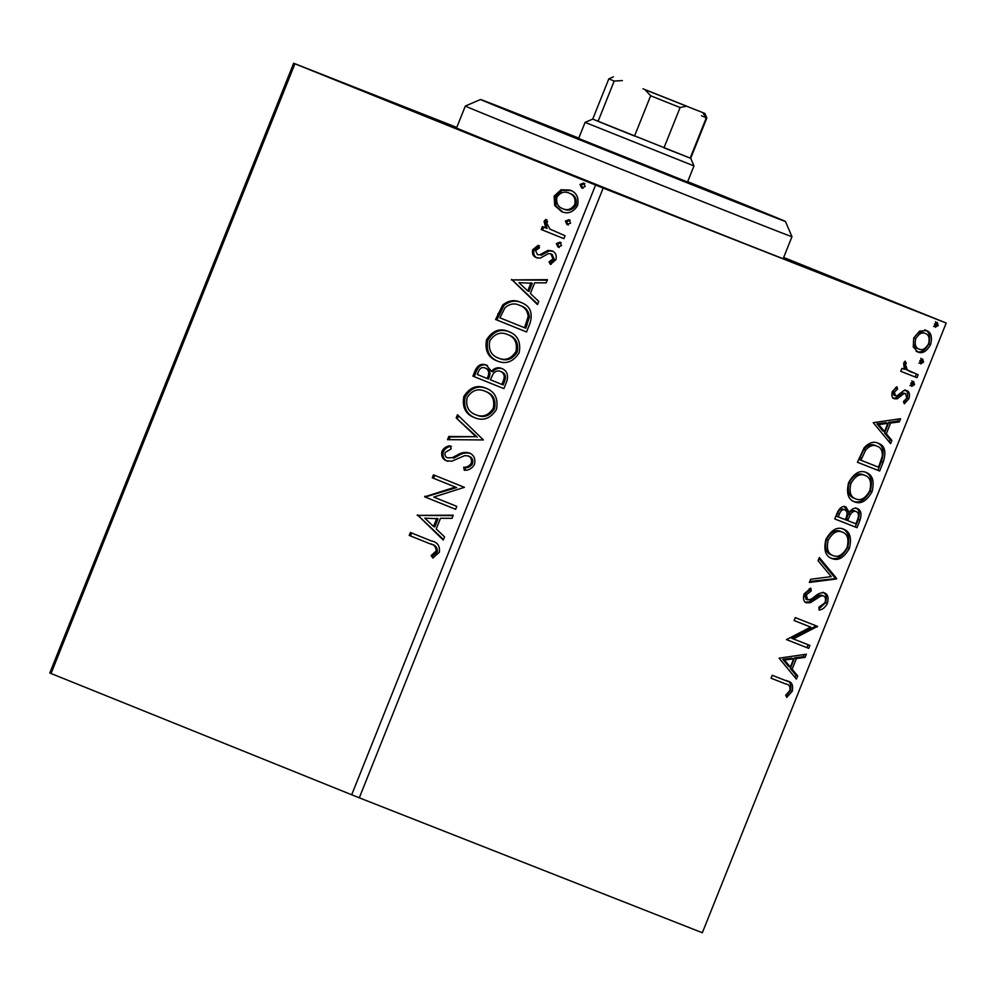 <?xml version="1.0" encoding="UTF-8"?>
<svg xmlns="http://www.w3.org/2000/svg" width="996" height="996" viewBox="0 0 996 996"><rect width="100%" height="100%" fill="white"/><g stroke="black" fill="none" stroke-linecap="round" stroke-linejoin="round"><path stroke-width="1.49" d="M783.354 258.213A187.621 0.759 -158.2 0 1 794.136 262.82A187.621 0.759 -158.2 0 1 699.005 225.494A187.621 0.759 -158.2 0 1 518.294 153.16A187.621 0.759 -158.2 0 1 445.722 123.467A187.621 0.759 -158.2 0 1 456.716 127.575M877.601 295.476L787.089 259.495L877.601 295.476M428.965 117.042L338.453 81.062L428.965 117.042M623.508 195.515L532.997 159.534L623.508 195.515M359.295 797.808L702.329 932.754L946.2 323.028L603.165 188.082L359.295 797.808L351.7 794.771L595.571 185.044L294.916 63.781L51.045 673.508L49.8 672.972L293.671 63.246L456.778 127.413M913.27 346.932L913.743 337.955L919.582 331.12L926.492 330.548C931.136 332.278 932.493 336.959 930.563 344.579C926.703 351.439 922.483 353.929 917.889 352.036L913.27 346.932M916.98 377.696L900.733 371.296L901.915 368.371L904.306 369.317L903.658 363.154L905.115 361.15L906.285 363.229L905.464 364.424L907.306 369.964L918.163 374.757L916.98 377.696L900.745 371.284M910.294 371.645L912.697 372.616M892.329 391.503L896.898 386.759L897.608 389.025L894.396 392.1L895.454 395.798L897.209 395.673L903.82 390.594L906.709 390.619C909.336 391.615 910.083 394.292 908.937 398.649L904.318 403.816L903.484 401.537L906.808 398.188L905.625 393.582L903.795 393.669L897.234 398.811L894.358 398.761C891.943 397.89 891.271 395.462 892.329 391.503M883.203 462.156L879.667 471.008L857.432 462.256L864.167 447.739C869.147 442.535 873.828 441.054 878.211 443.295C884.797 445.386 886.465 451.674 883.203 462.156L881.435 461.434L877.887 470.299L879.667 471.008M856.996 527.681L834.76 518.941L836.914 513.55C839.404 507.811 842.417 505.607 845.94 506.939L849.239 512.367C851.991 508.769 854.68 507.499 857.332 508.583C860.98 510.077 861.889 513.899 860.046 520.061L856.996 527.681L834.773 518.916M836.478 578.975L809.362 582.448L810.632 579.261L831.212 576.622L818.052 560.723L819.322 557.536L836.677 578.489L809.748 581.452M809.897 645.42L808.727 648.359L786.491 639.606L810.694 627.082L794.111 620.558L795.294 617.62L817.517 626.372L793.364 638.922L809.897 645.42M787.238 681.177C791.745 681.6 793.414 684.937 792.243 691.212L786.803 697.399L785.682 695.245L789.953 690.353C790.289 686.319 788.932 684.202 785.844 684.028L771.053 678.201L772.224 675.276L787.712 681.364M779.071 658.169L806.387 654.223L805.104 657.41L796.414 658.518L792.131 669.225L797.696 675.948L796.414 679.135L779.071 658.169M827.377 603.377C825.086 607.61 822.323 609.826 819.098 610.025L818.924 607.199L825.012 602.692C826.033 599.057 825.485 596.791 823.381 595.882L820.804 595.981L810.532 602.655L806.548 602.829C803.648 601.746 802.826 598.795 804.083 593.977L810.794 588.101L811.242 590.927L806.349 594.911L807.632 599.866L811.205 599.219L814.865 596.467C818.314 593.429 821.551 592.247 824.576 592.956C827.888 594.326 828.821 597.799 827.377 603.377L825.609 602.655L819.023 608.842M831.909 558.519C825.472 556.241 823.48 549.879 825.908 539.409C831.311 529.872 837.188 526.448 843.525 529.162C849.949 531.478 851.904 537.877 849.376 548.385C843.998 557.772 838.184 561.146 831.909 558.519M854.568 501.847C848.144 499.569 846.152 493.194 848.58 482.736C853.983 473.2 859.847 469.776 866.196 472.49C872.62 474.806 874.563 481.205 872.048 491.713C866.669 501.1 860.843 504.474 854.568 501.847M873.255 422.69L900.571 418.731L899.288 421.918L890.598 423.039L886.316 433.733L891.881 440.456L890.598 443.643L873.255 422.69M911.701 386.361L910.83 383.186L913.656 381.48L914.54 384.643L911.701 386.361M920.69 363.889L919.818 360.714L922.645 358.996L923.529 362.171L920.69 363.889M935.344 327.248L934.472 324.074L937.298 322.355L938.182 325.53L935.344 327.248M554.722 205.55L554.137 196.137L561.022 189.738L570.21 190.136C576.647 192.651 579.099 197.793 577.556 205.574C573.31 212.285 567.994 214.302 561.607 211.638L554.722 205.55L555.992 206.048L555.407 196.635L554.137 196.137M563.861 238.642L541.251 229.516L542.422 226.59L545.746 227.935L544.065 221.336L545.733 219.419L547.576 221.784L546.655 222.93L549.854 229.055L565.043 235.716L563.861 238.642M532.723 249.672L538.201 245.315L539.459 247.817L535.574 250.619L537.491 254.677L539.82 254.802L547.987 250.382L551.871 250.83C555.519 252.262 556.864 255.2 555.93 259.645L550.452 264.438L549.033 261.911L553.017 258.848L550.813 253.806L548.373 253.631L540.293 258.113L536.433 257.653C533.084 256.37 531.852 253.719 532.723 249.672L533.993 250.17L539.483 245.813M530.084 323.102L526.548 331.954L495.597 319.479L502.644 305.087C508.607 300.306 514.671 299.423 520.833 302.423C529.947 305.585 533.022 312.483 530.084 323.102M503.876 388.627L472.926 376.152L475.08 370.761C477.632 365.059 481.367 363.154 486.26 365.071L491.414 371.296C494.614 367.898 498.05 366.951 501.735 368.483C506.827 370.574 508.558 374.757 506.927 381.02L503.876 388.627L472.926 376.152M483.359 439.933L447.528 439.659L448.798 436.472L475.988 436.671L456.205 417.934L457.488 414.747L483.359 439.933M456.778 506.379L455.608 509.305L424.657 496.817L455.359 487.081L432.276 477.769L433.447 474.843L464.397 487.318L433.758 497.091L456.778 506.379M429.811 543.729L409.219 535.425L410.389 532.486L431.293 540.915C437.381 542.011 440.07 545.796 439.348 552.257L432.899 558.021L431.119 555.569L436.161 551.012C436.074 546.792 433.957 544.364 429.811 543.729L409.219 535.425M351.7 794.771L51.045 673.508M417.237 515.393L453.267 515.169L451.985 518.356L440.506 518.269L436.223 528.976L444.577 536.894L443.295 540.081L417.424 514.895M474.482 464.422C471.98 468.556 468.581 470.51 464.298 470.261L463.675 467.236C466.738 467.41 469.253 466.116 471.22 463.352C472.104 459.654 471.071 457.176 468.108 455.907L464.684 455.645L451.835 461.21L446.532 460.824C442.498 459.256 440.991 456.006 442.025 451.101C444.017 447.777 446.743 446.021 450.204 445.847L451.2 448.91L445.187 452.421C444.54 455.135 445.337 456.952 447.565 457.836L452.271 457.674L456.803 455.297C460.999 452.582 465.169 451.81 469.328 452.993C473.947 454.923 475.665 458.733 474.482 464.422M474.47 417.623C465.555 414.274 462.02 407.24 463.85 396.533C469.788 387.22 477.196 384.456 486.048 388.253C494.962 391.627 498.436 398.686 496.481 409.431C490.555 418.581 483.222 421.308 474.47 417.623M497.129 360.95C488.214 357.601 484.679 350.567 486.521 339.86C492.46 330.548 499.855 327.784 508.707 331.581C517.621 334.955 521.107 342.014 519.153 352.758C513.226 361.909 505.893 364.636 497.129 360.95M511.421 279.901L547.451 279.689L546.169 282.876L534.69 282.789L530.407 293.496L538.761 301.415L537.491 304.602L511.62 279.415M557.972 247.045L556.366 243.559L559.926 242.165L561.532 245.639L557.972 247.045M566.961 224.573L565.355 221.087L568.915 219.693L570.521 223.166L566.961 224.573M581.614 187.933L580.008 184.447L583.569 183.04L585.175 186.526L581.614 187.933M783.665 257.441L946.2 323.028M293.671 63.246L294.916 63.781M595.571 185.044L603.165 188.082M410.489 535.923L411.659 532.997M433.571 557.698L431.119 555.569M432.389 556.067L436.223 553.253L434.953 552.755M436.223 553.253L437.431 551.51L436.161 551.012M437.431 551.51C437.344 547.29 435.227 544.862 431.081 544.227M418.694 515.405L453.068 515.654M443.506 539.571L418.507 515.891M433.546 526.448L434.816 526.946L438.091 518.742L424.794 518.157L433.546 526.448L436.821 518.244M455.608 509.292L424.657 496.817M425.927 497.328L424.906 496.207M426.176 496.705L456.629 487.579L455.359 487.081M456.629 487.579L432.276 477.769M433.546 478.267L434.717 475.353M465.443 470.149L464.945 467.747L463.675 467.236M464.945 467.747C468.008 467.908 470.523 466.614 472.49 463.85L471.22 463.352M472.49 463.85C473.374 460.164 472.341 457.674 469.377 456.405L468.108 455.907M447.802 461.322C443.768 459.754 442.261 456.504 443.295 451.599L442.025 451.101M443.295 451.599C445.287 448.275 448.013 446.519 451.474 446.345M452.271 457.674L447.565 457.836M453.541 458.172L458.073 455.807L456.803 455.297M458.073 455.807C462.269 453.08 466.439 452.309 470.598 453.491M448.984 439.672L450.068 436.97L448.798 436.472M450.068 436.97L475.988 436.671M477.258 437.169L456.205 417.934M457.488 418.432L458.558 415.755M475.739 418.121C466.825 414.772 463.289 407.75 465.12 397.031L463.85 396.533M465.12 397.031C471.058 387.718 478.466 384.954 487.318 388.751M475.627 414.685L476.897 415.183C483.882 418.158 489.758 416.017 494.539 408.746C496.157 400.056 493.356 394.366 486.135 391.677L484.865 391.179C477.843 388.179 471.917 390.345 467.074 397.678C465.605 406.331 468.456 411.995 475.627 414.685C482.612 417.66 488.488 415.519 493.269 408.248C494.888 399.558 492.086 393.868 484.865 391.179M494.539 408.746L493.269 408.248M474.196 376.65L476.349 371.259C478.914 365.557 482.637 363.665 487.53 365.569M503.005 368.981C499.32 367.449 495.884 368.396 492.684 371.807L491.414 371.296M501.872 384.419L503.142 384.917L504.486 381.568C506.404 376.936 505.52 373.712 501.835 371.906L500.565 371.408C497.851 370.35 495.398 371.147 493.194 373.786L490.368 379.775L501.872 384.419L503.217 381.07C505.134 376.438 504.25 373.214 500.565 371.408M487.193 378.492L488.463 379.003L489.061 377.496C490.841 373.127 489.957 370.139 486.409 368.532L485.139 368.022C482.238 366.864 480.022 368.01 478.491 371.458L477.271 374.496L487.193 378.492L487.791 376.998C489.571 372.629 488.687 369.628 485.139 368.022M489.061 377.496L487.791 376.998M504.486 381.568L503.217 381.07M498.411 361.448C489.484 358.099 485.948 351.078 487.791 340.358L486.521 339.86M487.791 340.358C493.73 331.046 501.125 328.282 509.977 332.079M498.299 358.012L499.569 358.51C506.553 361.486 512.43 359.344 517.198 352.074C518.816 343.383 516.015 337.694 508.807 335.005L507.537 334.507C500.515 331.506 494.576 333.672 489.746 341.005C488.277 349.658 491.128 355.323 498.299 358.012C505.283 360.988 511.16 358.846 515.928 351.576C517.547 342.885 514.745 337.196 507.537 334.507M517.198 352.074L515.928 351.576M526.548 331.954L495.597 319.479M496.867 319.977L503.914 305.585L502.644 305.087M503.914 305.585C509.877 300.804 515.94 299.921 522.103 302.921M524.543 327.746L525.813 328.244L529.424 316.94C528.752 311.138 525.913 307.44 520.933 305.847L519.663 305.349C514.608 302.871 509.703 303.693 504.947 307.814L499.942 317.824L524.543 327.746L528.154 316.442C527.482 310.628 524.643 306.942 519.663 305.349M529.424 316.94L528.154 316.442M512.89 279.913L547.252 280.175M537.691 304.091L512.691 280.399M527.731 290.957L529 291.454L532.287 283.262L518.978 282.677L527.731 290.957L531.017 282.764M539.82 254.802L537.491 254.677M541.089 255.3L549.257 250.88L547.987 250.382M549.257 250.88L553.141 251.328M551.286 264.177L549.033 261.911M550.302 262.421L554.286 259.358L553.017 258.848M554.286 259.358L552.083 254.304L550.813 253.806M537.703 258.151C534.354 256.868 533.121 254.217 533.993 250.17M559.242 247.543L557.635 244.057L556.366 243.559M557.635 244.057L561.196 242.663M563.873 238.629L541.251 229.516M542.521 230.026L543.692 227.1M544.065 221.336L545.335 221.834L547.016 228.433L545.746 227.935M545.335 221.834L547.003 219.917M568.23 225.071L566.624 221.585L565.355 221.087M566.624 221.585L570.185 220.191M555.407 196.635L562.292 190.236L561.022 189.738M562.292 190.236L571.48 190.634M562.877 212.136L555.992 206.048M562.802 208.712L564.072 209.21C568.803 211.276 572.8 209.857 576.049 204.964C577.07 199.175 575.165 195.378 570.322 193.573L569.052 193.075C564.296 191.02 560.262 192.415 556.913 197.258C555.98 203.084 557.947 206.894 562.802 208.712C567.533 210.779 571.53 209.359 574.767 204.466C575.8 198.665 573.895 194.88 569.052 193.075M576.049 204.964L574.767 204.466M582.884 188.431L581.278 184.945L580.008 184.447M581.278 184.945L584.839 183.55M785.844 684.028L771.066 678.189M785.471 680.467C789.977 680.878 791.646 684.227 790.475 690.502L792.243 691.212M790.475 690.502L786.056 695.967M804.22 654.497L803.336 656.7L805.104 657.41M803.336 656.7L794.646 657.808L796.414 658.518M794.646 657.808L790.363 668.515L792.131 669.225M790.363 668.515L795.928 675.226L797.696 675.948M795.928 675.226L795.032 677.467M793.638 658.879L791.87 658.169L782.756 659.34L788.583 666.361L790.351 667.071L793.638 658.879L784.524 660.049L790.351 667.071M782.756 659.34L784.524 660.049M808.13 644.723L806.959 647.637L808.727 648.359M806.959 647.637L786.504 639.594M794.123 620.545L810.694 627.082M815.749 625.675L815.487 626.322L817.255 627.032M815.487 626.322L791.596 638.199L793.364 638.922M820.804 595.981L819.036 595.272L821.613 595.16L823.381 595.882M819.036 595.272L808.764 601.945L810.532 602.655M808.764 601.945L804.78 602.119M809.238 588.736L809.474 590.217L811.242 590.927M809.474 590.217L804.581 594.201L806.349 594.911M804.581 594.201L805.864 599.144L807.632 599.866M822.808 592.247C826.12 593.616 827.053 597.077 825.609 602.655M818.936 558.495L834.897 577.78L836.677 578.489M841.757 528.453C848.181 530.768 850.136 537.168 847.608 547.663L849.376 548.385M847.608 547.663C842.23 557.05 836.416 560.437 830.141 557.81M842.342 532.101L840.574 531.378C835.544 529.237 830.851 531.939 826.468 539.471C824.526 547.912 826.132 553.041 831.299 554.872L833.067 555.594C838.072 557.723 842.728 555.046 847.061 547.576C849.115 539.085 847.546 533.931 842.342 532.101C837.312 529.947 832.619 532.648 828.236 540.181C826.294 548.622 827.9 553.764 833.067 555.594M826.468 539.471L828.236 540.181M844.172 506.217L847.472 511.658L849.239 512.367M855.564 507.873C859.212 509.354 860.121 513.177 858.278 519.352L860.046 520.061M858.278 519.352L855.228 526.971M856.149 511.521L854.381 510.811C852.439 510.077 850.497 511.085 848.567 513.849L845.853 519.887L855.888 523.859L857.232 520.497C859.137 515.853 858.776 512.865 856.149 511.521C854.207 510.786 852.265 511.795 850.335 514.559L847.621 520.597M844.807 509.877L843.039 509.168C840.948 508.358 839.155 509.678 837.661 513.152L836.441 516.189L845.343 519.7L845.94 518.206C847.708 513.824 847.335 511.048 844.807 509.877C842.716 509.068 840.923 510.388 839.429 513.861L838.209 516.899M837.661 513.152L839.429 513.861M848.567 513.849L850.335 514.559M864.428 471.78C870.853 474.096 872.795 480.495 870.28 490.991L872.048 491.713M870.28 490.991C864.902 500.378 859.075 503.764 852.8 501.137M865.014 475.428L863.246 474.706C858.216 472.565 853.51 475.254 849.14 482.799C847.185 491.24 848.804 496.369 853.97 498.199L855.738 498.921C860.743 501.05 865.4 498.374 869.72 490.904C871.786 482.413 870.218 477.258 865.014 475.428C859.984 473.274 855.278 475.976 850.908 483.508C848.953 491.949 850.572 497.091 855.738 498.921M849.14 482.799L850.908 483.508M877.887 470.299L857.432 462.244M876.43 442.585C883.029 444.664 884.697 450.951 881.435 461.434M877.028 446.22L875.26 445.511C871.674 443.656 867.877 444.963 863.881 449.395L859.112 459.517L878.559 467.186L882.381 455.969C882.444 450.466 880.651 447.216 877.028 446.22C873.442 444.378 869.645 445.673 865.649 450.117L860.88 460.227M863.881 449.395L865.649 450.117M898.404 419.005L897.521 421.208L899.288 421.918M897.521 421.208L888.83 422.329L890.598 423.039M888.83 422.329L884.548 433.023L886.316 433.733M884.548 433.023L890.113 439.746L891.881 440.456M890.113 439.746L889.216 441.975M887.822 423.387L886.054 422.678L876.941 423.848L882.767 430.882L884.535 431.592L887.822 423.387L878.709 424.557L884.535 431.592M876.941 423.848L878.709 424.557M895.603 387.569L897.608 389.025M895.84 388.303L892.628 391.391L894.396 392.1M892.628 391.391L893.686 395.088L895.454 395.798M904.941 389.897C907.568 390.905 908.315 393.582 907.169 397.927L908.937 398.649M907.169 397.927L903.795 402.384M903.795 393.669L902.027 392.947L905.625 393.582M902.027 392.947L899.102 395.412L900.87 396.134M899.102 395.412L895.466 398.089L897.234 398.811M895.466 398.089L892.59 398.051M911.888 380.758L912.759 383.933L914.54 384.643M912.759 383.933L909.933 385.651M904.268 362.083L906.285 363.229M904.517 362.507L903.696 363.714L905.464 364.424M903.696 363.714L905.538 369.255L907.306 369.964M905.538 369.255L910.929 371.906M916.382 374.06L915.212 376.986M920.877 358.286L921.748 361.461L923.529 362.171M921.748 361.461L918.922 363.179M924.724 329.838C929.368 331.568 930.712 336.25 928.795 343.869L930.563 344.579M928.795 343.869C924.935 350.729 920.702 353.219 916.121 351.327M925.334 333.486L923.566 332.764C920.167 331.295 916.967 333.05 913.967 338.042C912.697 343.72 913.805 347.168 917.316 348.401L919.084 349.11C922.47 350.604 925.62 348.824 928.558 343.794C929.903 338.142 928.832 334.693 925.334 333.486C921.935 332.004 918.735 333.76 915.735 338.752C914.465 344.429 915.573 347.89 919.084 349.11M913.967 338.042L915.735 338.752M935.53 321.646L936.414 324.82L938.182 325.53M936.414 324.82L933.576 326.526M578.788 138.12A164.178 0.672 21.8 0 0 552.543 127.687A164.178 0.672 21.8 0 0 480.57 99.5A164.178 0.672 21.8 0 0 558.557 131.323A164.178 0.672 21.8 0 0 713.46 193.261A164.178 0.672 21.8 0 0 785.433 221.436A164.178 0.672 21.8 0 0 687.676 181.67M785.433 221.436L791.969 236.687A175.894 0.71 -158.2 0 1 714.854 206.496A175.894 0.71 -158.2 0 1 549.17 140.249A175.894 0.71 -158.2 0 1 465.331 106.037L456.517 128.061M578.651 138.469L687.539 182.019M642.93 88.781L686.891 106.248L642.93 88.781M585.088 122.371L592.72 119.097L690.701 158.302L693.975 165.921L585.088 122.371L578.464 138.93M622.4 80.589L614.183 81.062L598.073 121.35L634.527 136.054L650.637 95.765L645.047 89.715L704.857 113.432L645.047 89.715M686.369 106.211L680.094 107.531L663.983 147.819L690.178 158.115L706.288 117.839L702.641 112.61M701.458 115.76L706.288 117.839M614.183 81.062L608.83 78.821L592.72 119.097M680.094 107.531L650.637 95.765M476.349 371.259L475.08 370.761M499.17 314.201L497.9 313.703M527.071 325.094L525.801 324.596M544.6 253.308L543.33 252.81M813.558 598.733L815.326 599.443M846.438 518.406L848.206 519.115M859.884 457.587L861.652 458.309M791.969 236.687L783.155 258.711M480.57 99.5L465.331 106.037M693.975 165.921L687.352 182.48M690.701 158.302L706.824 118.014L704.857 113.432M613.399 76.854L608.83 78.821"/></g></svg>
